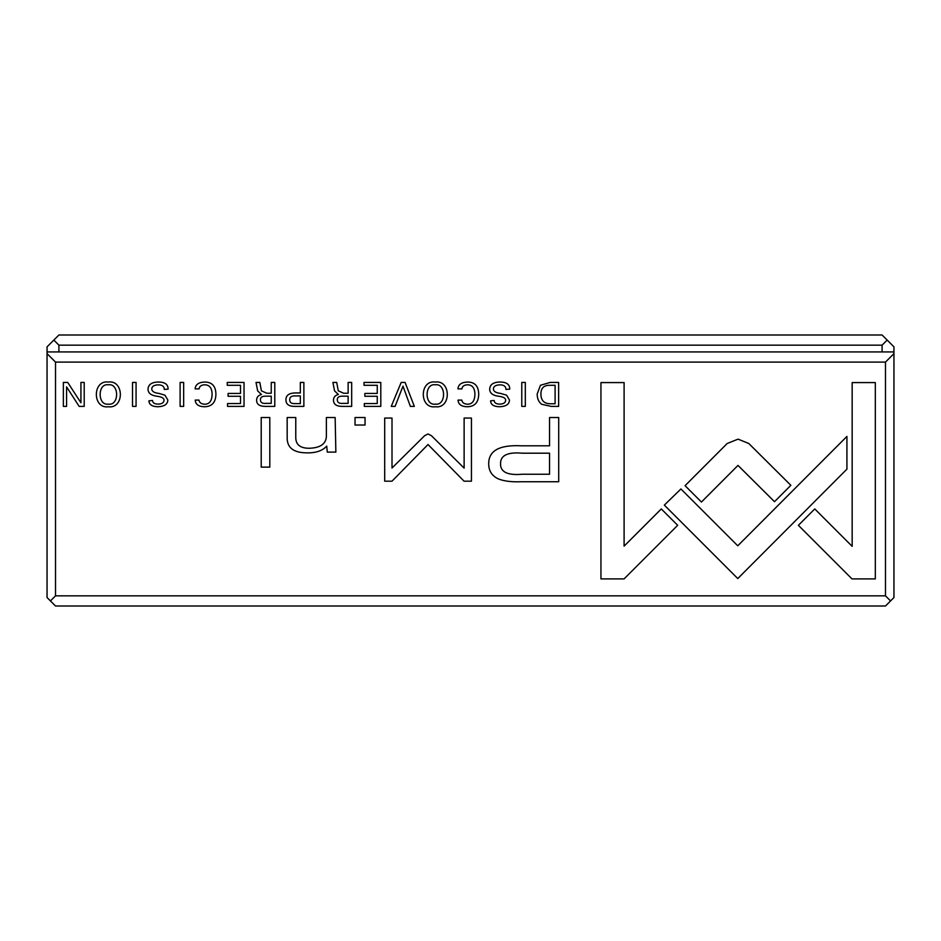 <?xml version="1.0" encoding="UTF-8"?>
<svg xmlns="http://www.w3.org/2000/svg" width="941" height="941" viewBox="0 0 941 941"><rect width="100%" height="100%" fill="white"/><g stroke="black" fill="none" stroke-linecap="round" stroke-linejoin="round"><path stroke-width="1.41" d="M882.093 351.934L882.093 345.159L58.907 345.159L58.907 351.934M53.825 340.077L58.907 334.996L882.093 334.996L893.95 346.853L893.95 351.934L47.05 351.934L47.05 346.853L53.825 340.077L58.907 345.159M882.093 345.159L887.175 340.077M541.781 404.324L551.191 406.383L558.636 406.383L558.636 382.434L550.226 382.434L540.452 385.269L537.17 394.079C537.229 398.725 538.77 402.136 541.781 404.324M285.935 399.807C285.935 404.207 288.828 406.406 294.615 406.383L303.872 406.383L303.872 382.434L300.32 382.434L300.32 392.95L296.344 392.95C289.405 392.809 285.935 395.091 285.935 399.807M256.599 400.137C256.587 404.277 259.528 406.359 265.421 406.383L274.784 406.383L274.784 382.434L271.243 382.434L271.243 393.244L266.774 393.244L261.398 390.821L259.81 382.434L256.011 382.434L257.669 390.891L261.469 394.479C258.293 395.314 256.67 397.208 256.599 400.137M467.653 382.034C461.466 382.258 458.232 384.54 457.949 388.892L461.902 388.892C462.266 386.245 464.184 384.881 467.653 384.798C472.382 384.916 474.805 388.104 474.923 394.373C474.711 400.854 472.288 404.136 467.653 404.23C464.148 404.065 462.196 402.689 461.784 400.101L458.032 400.101C458.302 404.383 461.396 406.606 467.324 406.759C474.735 406.594 478.534 402.43 478.71 394.279C478.604 386.21 474.923 382.128 467.653 382.034M748.813 443.505L738.073 439.141L727.181 443.505L685.072 485.685L701.433 502.047L737.991 465.419L774.502 501.694L790.863 485.321L748.813 443.505M405.077 382.434L401.172 382.434L391.256 406.383L395.091 406.383L402.983 386.163L410.358 406.383L414.334 406.383L405.077 382.434M380.799 406.383L380.799 382.434L364.014 382.434L364.014 385.292L377.259 385.292L377.259 393.444L364.861 393.444L364.861 396.279L377.259 396.279L377.259 403.56L364.308 403.56L364.308 406.383L380.799 406.383M333.49 400.137C333.479 404.277 336.419 406.359 342.301 406.383L351.675 406.383L351.675 382.434L348.135 382.434L348.135 393.244L343.665 393.244L338.278 390.821L336.702 382.434L332.902 382.434L334.561 390.891L338.36 394.479C335.184 395.314 333.561 397.208 333.49 400.137M158.182 384.869C162.193 384.81 164.24 386.339 164.31 389.456L168.11 389.127C168.133 384.328 164.793 381.975 158.076 382.034C151.501 382.234 148.16 384.669 148.043 389.327C148.172 393.162 151.089 395.467 156.782 396.208C161.57 396.796 163.993 398.125 164.052 400.196C163.852 402.724 161.876 404.03 158.112 404.124C154.547 404.077 152.677 402.854 152.513 400.466L148.925 400.831C149.078 404.606 152.03 406.583 157.782 406.759C164.346 406.5 167.698 404.254 167.816 399.996L164.934 395.185L158.994 393.42C154.348 392.926 151.924 391.468 151.736 389.021C151.866 386.363 154.018 384.975 158.182 384.869M335.866 452.115L335.149 417.533L326.386 417.533L326.386 436.612C325.833 444.034 320.128 447.916 309.283 448.257C300.085 448.316 295.568 444.54 295.768 436.953L295.768 417.533L287.17 417.533L287.17 437.988C287.146 447.904 293.827 452.868 307.225 452.868C315.964 452.997 322.481 450.739 326.739 446.116L327.28 452.115L335.866 452.115M680.919 488.967L664.334 505.105L737.779 578.562L846.924 469.147L846.924 436.424L737.756 545.804L680.919 488.967M269.796 467.124L269.796 417.533L261.21 417.533L261.21 467.124L269.796 467.124M499.836 384.869C503.847 384.81 505.893 386.339 505.964 389.456L509.751 389.127C509.787 384.328 506.446 381.975 499.73 382.034C493.155 382.234 489.814 384.669 489.696 389.327C489.826 393.162 492.743 395.467 498.436 396.208C503.223 396.796 505.635 398.125 505.693 400.196C505.505 402.724 503.529 404.03 499.765 404.124C496.201 404.077 494.331 402.854 494.154 400.466L490.579 400.831C490.731 404.606 493.672 406.583 499.436 406.759C505.999 406.5 509.352 404.254 509.469 399.996L506.587 395.185L500.647 393.42C495.989 392.926 493.578 391.468 493.378 389.021C493.519 386.363 495.672 384.975 499.836 384.869M108.344 382.034C92.383 379.799 92.324 409.029 108.344 406.759C124.4 408.994 124.306 379.846 108.344 382.034M885.481 595.841L885.481 362.097L55.519 362.097L55.519 595.841L50.438 600.923L55.519 606.004L885.481 606.004L890.562 600.923L885.481 595.841L55.519 595.841M204.844 382.034C198.669 382.258 195.434 384.54 195.152 388.892L199.092 388.892C199.468 386.245 201.386 384.881 204.844 384.798C209.572 384.916 211.996 388.104 212.113 394.373C211.901 400.854 209.478 404.136 204.844 404.23C201.35 404.065 199.386 402.689 198.986 400.101L195.222 400.101C195.493 404.383 198.598 406.606 204.515 406.759C211.925 406.594 215.724 402.43 215.912 394.279C215.807 386.21 212.113 382.128 204.844 382.034M244.037 406.383L244.037 382.434L227.251 382.434L227.251 385.292L240.496 385.292L240.496 393.444L228.098 393.444L228.098 396.279L240.496 396.279L240.496 403.56L227.546 403.56L227.546 406.383L244.037 406.383M851.993 578.903L875.318 578.903L875.318 382.587L852.17 382.587L852.17 546.356L814.765 508.94L798.391 525.313L851.993 578.903M435.295 382.034C419.321 379.799 419.274 409.029 435.295 406.759C451.339 408.994 451.245 379.846 435.295 382.034M365.049 425.038L365.049 417.533L355.028 417.533L355.028 425.038L365.049 425.038M84.208 406.383L84.208 382.434L80.926 382.434L80.926 402.76L67.717 382.434L63.365 382.434L63.365 406.383L66.576 406.383L66.576 386.857L79.15 406.383L84.208 406.383M525.313 382.434L521.773 382.434L521.773 406.383L525.313 406.383L525.313 382.434M136.069 382.434L132.528 382.434L132.528 406.383L136.069 406.383L136.069 382.434M428.049 433.954L424.603 435.718L392.009 468.03L392.009 418.063L384.693 418.063L384.693 481.192L391.997 481.192L428.026 444.528L464.066 481.192L471.441 481.192L471.441 418.063L464.125 418.063L464.125 468.112L431.449 435.718L428.049 433.954M498.107 478.793C503.764 481.157 511.563 482.133 521.514 481.733L558.707 481.733L558.707 417.533L549.544 417.533L549.544 445.799L521.161 445.799C499.106 444.717 488.297 450.892 488.72 464.348C488.838 470.982 491.967 475.805 498.107 478.793M183.66 382.434L180.119 382.434L180.119 406.383L183.66 406.383L183.66 382.434M600.946 578.903L624.071 578.903L677.673 525.301L661.3 508.94L624.095 546.145L624.095 382.587L600.946 382.587L600.946 578.903M47.05 351.934L47.05 353.628L55.519 362.097M885.481 362.097L893.95 353.628L893.95 597.535L890.562 600.923M893.95 351.934L893.95 353.628M50.438 600.923L47.05 597.535L47.05 353.628M108.38 384.798C97.346 382.963 97.452 405.971 108.38 404.124C119.331 405.959 119.378 383.069 108.38 384.798M435.33 384.798C424.297 382.963 424.391 405.971 435.33 404.124C446.269 405.959 446.328 383.069 435.33 384.798M342.936 396.173C339.136 396.02 337.254 397.231 337.29 399.807C337.36 402.536 339.242 403.724 342.936 403.36L348.135 403.36L348.135 396.173L342.936 396.173M522.326 453.197C507.646 451.892 500.389 455.397 500.541 463.725C500.33 472.041 507.587 475.546 522.326 474.24L549.544 474.24L549.544 453.197L522.326 453.197M266.044 396.173C262.245 396.02 260.363 397.231 260.398 399.807C260.469 402.536 262.351 403.724 266.044 403.36L271.243 403.36L271.243 396.173L266.044 396.173M295.192 395.914C291.487 395.773 289.652 397.043 289.71 399.737C289.64 402.501 291.463 403.795 295.192 403.63L300.32 403.63L300.32 395.914L295.192 395.914M549.415 385.292C543.733 385.292 540.899 388.221 540.899 394.079C541.016 400.419 544.063 403.642 550.05 403.76L555.096 403.76L555.096 385.292L549.415 385.292"/></g></svg>
